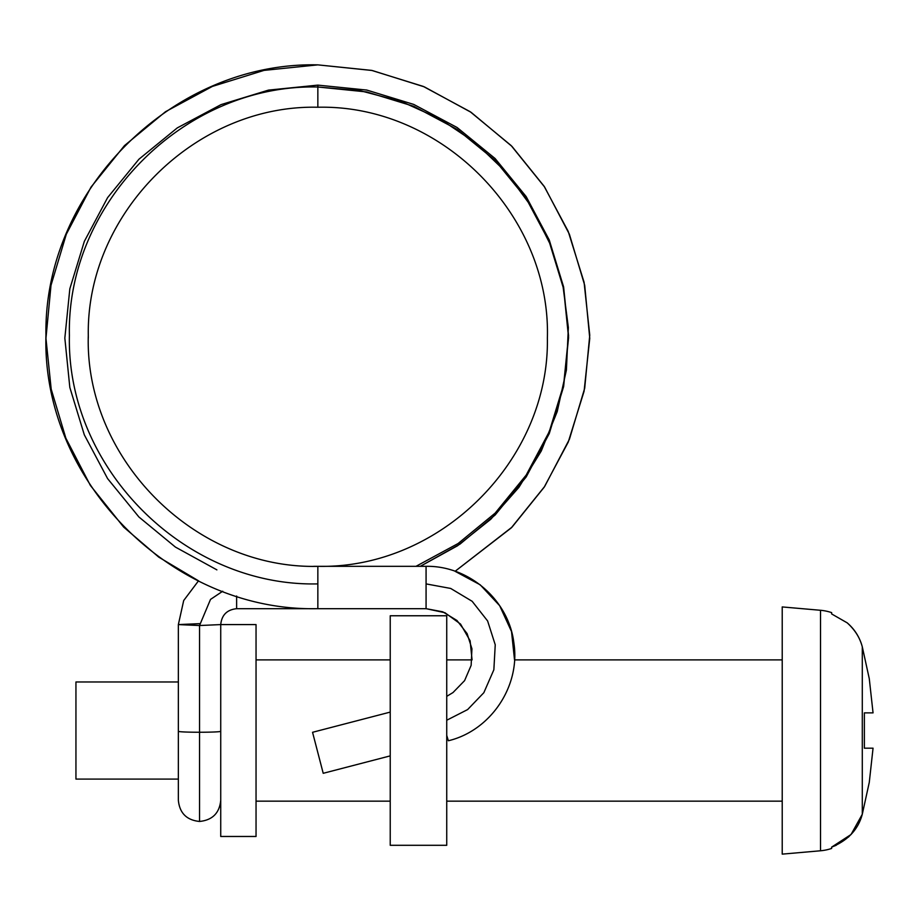 <?xml version="1.0" encoding="UTF-8"?>
<svg xmlns="http://www.w3.org/2000/svg" width="919" height="919" viewBox="0 0 919 919"><rect width="100%" height="100%" fill="white"/><g stroke="black" fill="none" stroke-linecap="round" stroke-linejoin="round"><path stroke-width="1.38" d="M220.732 731.317A21.183 0.942 180 0 1 199.538 732.248L199.538 821.46L199.538 732.248A21.183 0.942 0 0 0 220.732 731.317M236.62 596.017L236.62 608.7C227.004 609.699 221.709 615.006 220.732 624.587L199.538 625.529L199.538 732.248L199.538 625.529L210.508 599.418L222.72 591.227L210.508 599.418L199.538 625.529L178.355 624.587L199.538 625.529L220.732 624.587L220.732 836.474L256.045 836.474L256.045 624.587L220.732 624.587L256.045 624.587L256.045 836.474L220.732 836.474L220.732 655.615M317.848 566.322C440.19 569.148 549.505 460.189 547.379 338.054C550.941 215.035 441.12 104.341 317.848 107.247C195.414 104.433 86.202 213.438 88.293 335.446C84.674 458.409 194.414 569.252 317.848 566.357L313.712 566.322L317.848 566.322L317.848 583.898C184.834 586.965 66.398 468.208 69.396 335.424C66.421 202.651 184.857 83.928 317.848 86.995L366.773 91.946L413.745 106.305L457.076 129.361L495.111 160.4L526.162 198.447L549.24 241.823L563.611 288.807L568.574 337.675L563.634 386.543L549.275 433.538L526.208 476.927L495.157 514.985L460.063 544.071L420.293 566.322L457.536 545.771L490.792 519.246L518.936 487.323L541.234 451.068L557.213 411.597L566.403 370.047L568.356 327.532L562.887 285.338L550.389 244.649L531.343 206.58L506.197 172.267L475.491 142.813L440.201 119.091L401.442 101.572L360.294 90.717L317.848 86.995C184.857 83.928 66.421 202.651 69.396 335.424C66.398 468.208 184.834 586.965 317.848 583.898L317.848 608.7L426.071 608.7L426.071 566.322L317.848 566.322L426.071 566.322C469.195 565.541 508.977 600.394 513.905 643.174C520.533 686.148 490.723 730.628 448.369 740.76L446.737 735.395M236.62 608.7L317.848 608.7L236.62 608.7C227.004 609.699 221.709 615.006 220.732 624.587M317.848 107.247L317.848 85.122L317.848 107.247M446.737 720.232L467.622 709.583L483.842 692.696L493.859 669.767L495.238 644.793L487.621 620.968L472.159 601.302L450.701 588.447L426.071 583.898L450.701 588.447L472.159 601.302L487.621 620.968L495.238 644.793L493.859 669.767L483.842 692.696L467.622 709.583L446.737 720.232M390.23 712.099L312.552 732.294L323.212 773.304L390.23 755.877L323.212 773.304L312.552 732.294L323.212 773.304L312.552 732.294L390.23 712.099M426.071 608.7L317.848 608.7M514.525 659.899L782.218 659.899L514.525 659.899L511.527 631.571L499.649 605.667L480.2 584.817L455.089 571.308L512.055 527.092L544.14 487.254L568.229 442.131L584.082 391.264L589.757 338.295L584.691 285.269L569.389 234.23L544.634 187.051L511.182 145.593L470.137 111.681L423.268 86.409L371.632 70.384L317.848 64.87L264.04 70.384L212.381 86.42L165.5 111.716L124.467 145.627L91.027 187.097L66.294 234.265L51.004 285.304L45.95 338.318L51.2 389.185L65.858 438.179L90.384 485.45L123.64 527.069L158.769 557.144L198.515 580.819L183.697 600.532L178.355 624.587L199.538 623.656M178.355 624.587L178.355 731.317A21.183 0.942 0 0 0 199.538 732.248A21.183 0.942 180 0 1 178.355 731.317L178.355 800.277C179.596 813.097 186.66 820.15 199.538 821.46C212.427 820.15 219.492 813.097 220.732 800.277M415.997 566.322L458.121 543.508L495.157 513.112L526.208 475.054L549.275 431.666L563.634 384.67L568.574 335.803L563.611 286.935L549.24 239.951L526.162 196.574L495.111 158.528L457.076 127.488L413.745 104.421L366.773 90.062L317.848 85.122L268.451 90.119L221.042 104.617L177.298 127.89L138.93 159.228L107.603 197.631L84.33 241.398L69.833 288.796L64.835 338.1L69.821 387.404L84.307 434.813L107.58 478.581L138.907 516.983L175.414 547.081L216.884 569.86M446.737 845.296L446.737 615.764L390.23 615.764L390.23 845.296L446.737 845.296L390.23 845.296L390.23 615.764L446.737 615.764L446.737 845.296M836.267 845.262L831.649 847.111L831.649 848.444A47.673 47.673 0 0 1 820.529 850.776L820.529 610.285L782.218 606.931L782.218 854.13L820.529 850.776A47.673 47.673 0 0 0 831.649 848.444L831.649 847.1C848.065 840.334 858.266 829.386 862.286 814.268L862.286 646.792C859.931 637.763 854.9 629.791 847.192 622.852L831.649 613.949L831.649 612.617A47.673 47.673 0 0 0 820.529 610.285L820.529 850.776L782.218 854.13L782.218 606.931L820.529 610.285A47.673 47.673 0 0 1 831.649 612.617L831.649 613.949L847.203 622.841L849.753 625.196M178.355 681.978L75.944 681.978L75.944 779.082L178.355 779.082L75.944 779.082L75.944 681.978L178.355 681.978M472.067 659.899L446.737 659.899L472.067 659.899L470.114 640.773L460.534 624.058L444.945 612.72L426.071 608.665L442.797 611.824L456.95 620.474L467.105 633.605L471.941 648.78L471.137 665.379L464.577 680.646L452.987 692.57L446.737 696.349M390.23 659.899L256.045 659.899L390.23 659.899M256.045 801.161L390.23 801.161L256.045 801.161M446.737 801.161L782.218 801.161L446.737 801.161M862.286 814.28L851.074 834.486L831.649 847.111L851.04 834.509L862.286 814.268L869.282 782.333L873.05 748.181L869.282 782.333L862.286 814.28L869.282 782.333L873.05 748.181L864.377 748.181L864.377 712.868L873.05 712.868L869.282 678.716L873.05 712.868L869.282 678.716L862.286 646.792L862.286 814.268L869.282 782.333L873.05 748.181L864.377 748.181L864.377 712.868L873.05 712.868L869.282 678.716L862.286 646.792C859.667 637.223 854.636 629.239 847.192 622.852C854.647 629.239 859.667 637.212 862.286 646.769L869.282 678.716L862.286 646.769M853.441 831.741L848.409 837.14M847.192 622.852L831.649 613.949M88.293 338.112L88.293 335.446M455.089 571.308L511.24 527.92L544.68 486.438L569.424 439.248L584.702 388.209L589.757 335.171L584.07 282.202L568.195 231.347L544.094 186.235L511.998 146.42L471.114 112.336L424.348 86.868L372.206 70.499L317.848 64.87C172.898 61.539 43.48 190.589 45.95 335.159C41.665 480.867 171.727 612.088 317.848 608.665"/></g></svg>
